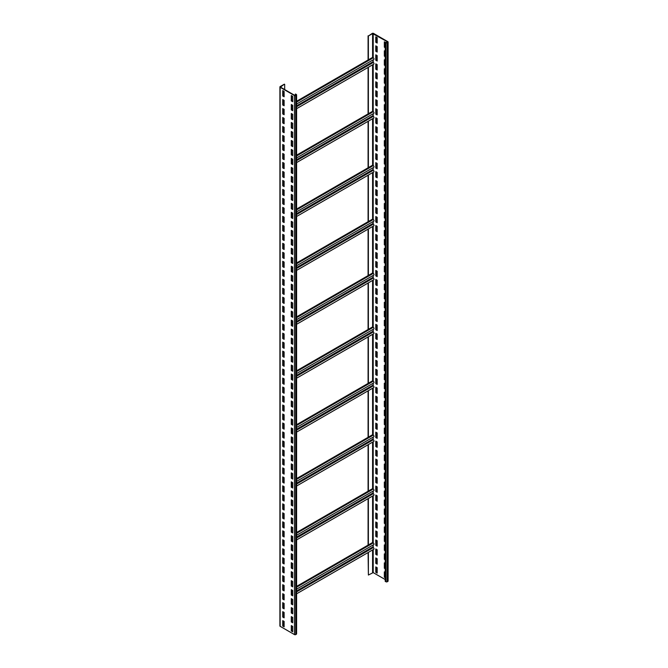 <?xml version="1.0" encoding="UTF-8"?>
<svg xmlns="http://www.w3.org/2000/svg" width="668" height="668" viewBox="0 0 668 668"><rect width="100%" height="100%" fill="white"/><g stroke="black" fill="none" stroke-linecap="round" stroke-linejoin="round"><path stroke-width="1" d="M284.125 623.687L283.04 624.313M296.6 94.848L296.6 633.882A0.877 0.509 180 0 1 296.341 634.241L295.724 634.6A0.877 0.509 180 0 1 294.479 634.6L280.159 626.333A0.877 0.509 180 0 1 279.9 625.974L279.9 86.94A0.877 0.509 180 0 1 280.159 86.581L284.359 84.16L280.468 87.124L294.788 95.39L296.158 94.848L295.565 94.038L296.341 94.489A0.877 0.509 180 0 1 296.341 95.207L295.724 95.566A0.877 0.509 180 0 1 294.479 95.566L280.159 87.299A0.877 0.509 180 0 1 279.9 86.94M284.125 91.391L282.731 90.581L282.731 95.975L284.125 96.776L284.125 91.391M284.125 100.375L282.731 99.565L282.731 104.959L284.125 105.761L284.125 100.375M284.125 109.36L282.731 108.55L282.731 113.936L284.125 114.746L284.125 109.36M284.125 118.345L282.731 117.535L282.731 122.92L284.125 123.73L284.125 118.345M284.125 127.329L282.731 126.519L282.731 131.905L284.125 132.715L284.125 127.329M284.125 136.305L282.731 135.504L282.731 140.89L284.125 141.699L284.125 136.305M284.125 145.29L282.731 144.488L282.731 149.874L284.125 150.684L284.125 145.29M284.125 154.275L282.731 153.465L282.731 158.859L284.125 159.669L284.125 154.275M284.125 163.259L282.731 162.449L282.731 167.843L284.125 168.653L284.125 163.259M284.125 172.244L282.731 171.434L282.731 176.828L284.125 177.638L284.125 172.244M284.125 181.228L282.731 180.418L282.731 185.813L284.125 186.623L284.125 181.228M284.125 190.213L282.731 189.403L282.731 194.797L284.125 195.607L284.125 190.213M284.125 199.198L282.731 198.388L282.731 203.782L284.125 204.583L284.125 199.198M284.125 208.182L282.731 207.372L282.731 212.766L284.125 213.568L284.125 208.182M284.125 217.167L282.731 216.357L282.731 221.743L284.125 222.553L284.125 217.167M284.125 226.151L282.731 225.341L282.731 230.727L284.125 231.537L284.125 226.151M284.125 235.136L282.731 234.326L282.731 239.712L284.125 240.522L284.125 235.136M284.125 244.112L282.731 243.311L282.731 248.696L284.125 249.506L284.125 244.112M284.125 253.097L282.731 252.295L282.731 257.681L284.125 258.491L284.125 253.097M284.125 262.081L282.731 261.271L282.731 266.666L284.125 267.476L284.125 262.081M284.125 271.066L282.731 270.256L282.731 275.65L284.125 276.46L284.125 271.066M284.125 280.051L282.731 279.241L282.731 284.635L284.125 285.445L284.125 280.051M284.125 289.035L282.731 288.225L282.731 293.619L284.125 294.429L284.125 289.035M284.125 298.02L282.731 297.21L282.731 302.604L284.125 303.406L284.125 298.02M284.125 307.004L282.731 306.195L282.731 311.589L284.125 312.39L284.125 307.004M284.125 315.989L282.731 315.179L282.731 320.565L284.125 321.375L284.125 315.989M284.125 324.974L282.731 324.164L282.731 329.549L284.125 330.359L284.125 324.974M284.125 333.958L282.731 333.148L282.731 338.534L284.125 339.344L284.125 333.958M284.125 342.934L282.731 342.133L282.731 347.519L284.125 348.329L284.125 342.934M284.125 351.919L282.731 351.118L282.731 356.503L284.125 357.313L284.125 351.919M284.125 360.904L282.731 360.094L282.731 365.488L284.125 366.298L284.125 360.904M284.125 369.888L282.731 369.078L282.731 374.472L284.125 375.282L284.125 369.888M284.125 378.873L282.731 378.063L282.731 383.457L284.125 384.267L284.125 378.873M284.125 387.857L282.731 387.048L282.731 392.442L284.125 393.252L284.125 387.857M284.125 396.842L282.731 396.032L282.731 401.426L284.125 402.236L284.125 396.842M284.125 405.827L282.731 405.017L282.731 410.411L284.125 411.212L284.125 405.827M284.125 414.811L282.731 414.001L282.731 419.395L284.125 420.197L284.125 414.811M284.125 423.796L282.731 422.986L282.731 428.372L284.125 429.182L284.125 423.796M284.125 432.78L282.731 431.971L282.731 437.356L284.125 438.166L284.125 432.78M284.125 441.765L282.731 440.955L282.731 446.341L284.125 447.151L284.125 441.765M284.125 450.741L282.731 449.94L282.731 455.325L284.125 456.135L284.125 450.741M284.125 459.726L282.731 458.924L282.731 464.31L284.125 465.12L284.125 459.726M284.125 468.711L282.731 467.901L282.731 473.295L284.125 474.105L284.125 468.711M284.125 477.695L282.731 476.885L282.731 482.279L284.125 483.089L284.125 477.695M284.125 486.68L282.731 485.87L282.731 491.264L284.125 492.074L284.125 486.68M284.125 495.664L282.731 494.854L282.731 500.248L284.125 501.058L284.125 495.664M284.125 504.649L282.731 503.839L282.731 509.233L284.125 510.035L284.125 504.649M284.125 513.634L282.731 512.824L282.731 518.218L284.125 519.019L284.125 513.634M284.125 522.618L282.731 521.808L282.731 527.194L284.125 528.004L284.125 522.618M284.125 531.603L282.731 530.793L282.731 536.179L284.125 536.989L284.125 531.603M284.125 540.587L282.731 539.777L282.731 545.163L284.125 545.973L284.125 540.587M284.125 549.564L282.731 548.762L282.731 554.148L284.125 554.958L284.125 549.564M284.125 558.548L282.731 557.747L282.731 563.132L284.125 563.942L284.125 558.548M284.125 567.533L282.731 566.723L282.731 572.117L284.125 572.927L284.125 567.533M284.125 576.517L282.731 575.707L282.731 581.102L284.125 581.911L284.125 576.517M284.125 585.502L282.731 584.692L282.731 590.086L284.125 590.896L284.125 585.502M284.125 594.487L282.731 593.677L282.731 599.071L284.125 599.881L284.125 594.487M284.125 603.471L282.731 602.661L282.731 608.055L284.125 608.865L284.125 603.471M284.125 612.456L282.731 611.646L282.731 617.04L284.125 617.842L284.125 612.456M284.125 621.44L282.731 620.63L282.731 626.025L284.125 626.826L284.125 621.44M292.684 96.334L291.29 95.524L291.29 100.91L292.684 101.72L292.684 96.334M292.684 105.319L291.29 104.509L291.29 109.894L292.684 110.704L292.684 105.319M292.684 114.295L291.29 113.493L291.29 118.879L292.684 119.689L292.684 114.295M292.684 123.279L291.29 122.478L291.29 127.864L292.684 128.673L292.684 123.279M292.684 132.264L291.29 131.454L291.29 136.848L292.684 137.658L292.684 132.264M292.684 141.249L291.29 140.439L291.29 145.833L292.684 146.643L292.684 141.249M292.684 150.233L291.29 149.423L291.29 154.817L292.684 155.627L292.684 150.233M292.684 159.218L291.29 158.408L291.29 163.802L292.684 164.612L292.684 159.218M292.684 168.202L291.29 167.392L291.29 172.787L292.684 173.596L292.684 168.202M292.684 177.187L291.29 176.377L291.29 181.771L292.684 182.573L292.684 177.187M292.684 186.172L291.29 185.362L291.29 190.756L292.684 191.557L292.684 186.172M292.684 195.156L291.29 194.346L291.29 199.732L292.684 200.542L292.684 195.156M292.684 204.141L291.29 203.331L291.29 208.717L292.684 209.527L292.684 204.141M292.684 213.125L291.29 212.315L291.29 217.701L292.684 218.511L292.684 213.125M292.684 222.102L291.29 221.3L291.29 226.686L292.684 227.496L292.684 222.102M292.684 231.086L291.29 230.285L291.29 235.67L292.684 236.48L292.684 231.086M292.684 240.071L291.29 239.261L291.29 244.655L292.684 245.465L292.684 240.071M292.684 249.055L291.29 248.245L291.29 253.64L292.684 254.45L292.684 249.055M292.684 258.04L291.29 257.23L291.29 262.624L292.684 263.434L292.684 258.04M292.684 267.025L291.29 266.215L291.29 271.609L292.684 272.419L292.684 267.025M292.684 276.009L291.29 275.199L291.29 280.593L292.684 281.395L292.684 276.009M292.684 284.994L291.29 284.184L291.29 289.578L292.684 290.38L292.684 284.994M292.684 293.978L291.29 293.168L291.29 298.554L292.684 299.364L292.684 293.978M292.684 302.963L291.29 302.153L291.29 307.539L292.684 308.349L292.684 302.963M292.684 311.948L291.29 311.138L291.29 316.523L292.684 317.333L292.684 311.948M292.684 320.924L291.29 320.122L291.29 325.508L292.684 326.318L292.684 320.924M292.684 329.909L291.29 329.107L291.29 334.493L292.684 335.303L292.684 329.909M292.684 338.893L291.29 338.083L291.29 343.477L292.684 344.287L292.684 338.893M292.684 347.878L291.29 347.068L291.29 352.462L292.684 353.272L292.684 347.878M292.684 356.862L291.29 356.052L291.29 361.446L292.684 362.256L292.684 356.862M292.684 365.847L291.29 365.037L291.29 370.431L292.684 371.241L292.684 365.847M292.684 374.831L291.29 374.022L291.29 379.416L292.684 380.226L292.684 374.831M292.684 383.816L291.29 383.006L291.29 388.4L292.684 389.202L292.684 383.816M292.684 392.801L291.29 391.991L291.29 397.385L292.684 398.186L292.684 392.801M292.684 401.785L291.29 400.975L291.29 406.361L292.684 407.171L292.684 401.785M292.684 410.77L291.29 409.96L291.29 415.346L292.684 416.156L292.684 410.77M292.684 419.754L291.29 418.945L291.29 424.33L292.684 425.14L292.684 419.754M292.684 428.731L291.29 427.929L291.29 433.315L292.684 434.125L292.684 428.731M292.684 437.715L291.29 436.914L291.29 442.3L292.684 443.109L292.684 437.715M292.684 446.7L291.29 445.89L291.29 451.284L292.684 452.094L292.684 446.7M292.684 455.685L291.29 454.875L291.29 460.269L292.684 461.079L292.684 455.685M292.684 464.669L291.29 463.859L291.29 469.253L292.684 470.063L292.684 464.669M292.684 473.654L291.29 472.844L291.29 478.238L292.684 479.048L292.684 473.654M292.684 482.638L291.29 481.828L291.29 487.222L292.684 488.024L292.684 482.638M292.684 491.623L291.29 490.813L291.29 496.207L292.684 497.009L292.684 491.623M292.684 500.608L291.29 499.798L291.29 505.183L292.684 505.993L292.684 500.608M292.684 509.592L291.29 508.782L291.29 514.168L292.684 514.978L292.684 509.592M292.684 518.577L291.29 517.767L291.29 523.153L292.684 523.962L292.684 518.577M292.684 527.553L291.29 526.751L291.29 532.137L292.684 532.947L292.684 527.553M292.684 536.538L291.29 535.736L291.29 541.122L292.684 541.932L292.684 536.538M292.684 545.522L291.29 544.712L291.29 550.106L292.684 550.916L292.684 545.522M292.684 554.507L291.29 553.697L291.29 559.091L292.684 559.901L292.684 554.507M292.684 563.491L291.29 562.681L291.29 568.076L292.684 568.885L292.684 563.491M292.684 572.476L291.29 571.666L291.29 577.06L292.684 577.87L292.684 572.476M292.684 581.461L291.29 580.651L291.29 586.045L292.684 586.855L292.684 581.461M292.684 590.445L291.29 589.635L291.29 595.029L292.684 595.831L292.684 590.445M292.684 599.43L291.29 598.62L291.29 604.014L292.684 604.816L292.684 599.43M292.684 608.414L291.29 607.604L291.29 612.99L292.684 613.8L292.684 608.414M292.684 617.399L291.29 616.589L291.29 621.975L292.684 622.785L292.684 617.399M292.684 626.384L291.29 625.574L291.29 630.959L292.684 631.769L292.684 626.384M284.677 89.545L284.677 84.335M368.385 36.005L368.385 59.811L372.594 57.39L372.594 33.584L387.532 41.842L386.906 42.56L385.194 42.293L385.97 42.744A0.877 0.509 0 0 0 387.215 42.744L387.841 42.385A0.877 0.509 0 0 0 387.841 41.666L373.521 33.4A0.877 0.509 0 0 0 372.276 33.4L368.385 36.005L372.594 33.584M368.385 67.243L368.385 113.719L372.594 111.289L372.594 64.821M368.385 121.15L368.385 167.618L372.594 165.196L372.594 118.72M368.385 175.049L368.385 221.525L372.594 219.096L372.594 172.628M368.385 228.957L368.385 275.425L372.594 273.003L372.594 226.527M368.385 282.856L368.385 329.332L372.594 326.902L372.594 280.435M368.385 336.764L368.385 383.232L372.594 380.81L372.594 334.334M368.385 390.663L368.385 437.139L372.594 434.709L372.594 388.242M368.385 444.571L368.385 491.038L372.594 488.617L372.594 442.141M368.076 552.553L368.385 575.039L368.385 552.378M368.385 575.039L373.212 572.61L385.194 579.532M368.385 498.47L368.385 544.938L372.594 542.516L372.594 496.048M368.076 545.121L368.076 498.654M368.076 491.222L368.076 444.746M368.076 437.315L368.076 390.847M368.076 383.415L368.076 336.939M368.076 329.508L368.076 283.04M368.076 275.608L368.076 229.132M368.076 221.701L368.076 175.233M368.076 167.802L368.076 121.326M368.076 113.894L368.076 67.426M368.076 59.995L368.076 35.822M385.194 47.687L384.342 47.194L384.342 41.8L385.194 42.293L385.194 581.327L385.97 581.778A0.877 0.509 0 0 0 387.215 581.778L387.841 581.419A0.877 0.509 0 0 0 388.1 581.06L388.1 42.026M377.178 37.667L375.783 36.857L375.783 42.251L377.178 43.061L377.178 37.667M377.178 46.651L375.783 45.841L375.783 51.236L377.178 52.046L377.178 46.651M377.178 55.636L375.783 54.826L375.783 60.22L377.178 61.022L377.178 55.636M377.178 64.621L375.783 63.811L375.783 69.205L377.178 70.006L377.178 64.621M377.178 73.605L375.783 72.795L375.783 78.181L377.178 78.991L377.178 73.605M377.178 82.59L375.783 81.78L375.783 87.166L377.178 87.976L377.178 82.59M377.178 91.574L375.783 90.764L375.783 96.15L377.178 96.96L377.178 91.574M377.178 100.551L375.783 99.749L375.783 105.135L377.178 105.945L377.178 100.551M377.178 109.535L375.783 108.734L375.783 114.119L377.178 114.929L377.178 109.535M377.178 118.52L375.783 117.71L375.783 123.104L377.178 123.914L377.178 118.52M377.178 127.504L375.783 126.695L375.783 132.089L377.178 132.899L377.178 127.504M377.178 136.489L375.783 135.679L375.783 141.073L377.178 141.883L377.178 136.489M377.178 145.474L375.783 144.664L375.783 150.058L377.178 150.868L377.178 145.474M377.178 154.458L375.783 153.648L375.783 159.042L377.178 159.844L377.178 154.458M377.178 163.443L375.783 162.633L375.783 168.027L377.178 168.829L377.178 163.443M377.178 172.427L375.783 171.618L375.783 177.003L377.178 177.813L377.178 172.427M377.178 181.412L375.783 180.602L375.783 185.988L377.178 186.798L377.178 181.412M377.178 190.397L375.783 189.587L375.783 194.972L377.178 195.782L377.178 190.397M377.178 199.373L375.783 198.571L375.783 203.957L377.178 204.767L377.178 199.373M377.178 208.358L375.783 207.556L375.783 212.942L377.178 213.752L377.178 208.358M377.178 217.342L375.783 216.532L375.783 221.926L377.178 222.736L377.178 217.342M377.178 226.327L375.783 225.517L375.783 230.911L377.178 231.721L377.178 226.327M377.178 235.311L375.783 234.501L375.783 239.895L377.178 240.705L377.178 235.311M377.178 244.296L375.783 243.486L375.783 248.88L377.178 249.69L377.178 244.296M377.178 253.281L375.783 252.471L375.783 257.865L377.178 258.675L377.178 253.281M377.178 262.265L375.783 261.455L375.783 266.849L377.178 267.651L377.178 262.265M377.178 271.25L375.783 270.44L375.783 275.834L377.178 276.635L377.178 271.25M377.178 280.234L375.783 279.424L375.783 284.81L377.178 285.62L377.178 280.234M377.178 289.219L375.783 288.409L375.783 293.795L377.178 294.605L377.178 289.219M377.178 298.204L375.783 297.394L375.783 302.779L377.178 303.589L377.178 298.204M377.178 307.18L375.783 306.378L375.783 311.764L377.178 312.574L377.178 307.18M377.178 316.164L375.783 315.363L375.783 320.749L377.178 321.558L377.178 316.164M377.178 325.149L375.783 324.339L375.783 329.733L377.178 330.543L377.178 325.149M377.178 334.134L375.783 333.324L375.783 338.718L377.178 339.528L377.178 334.134M377.178 343.118L375.783 342.308L375.783 347.702L377.178 348.512L377.178 343.118M377.178 352.103L375.783 351.293L375.783 356.687L377.178 357.497L377.178 352.103M377.178 361.087L375.783 360.277L375.783 365.672L377.178 366.473L377.178 361.087M377.178 370.072L375.783 369.262L375.783 374.656L377.178 375.458L377.178 370.072M377.178 379.057L375.783 378.247L375.783 383.632L377.178 384.442L377.178 379.057M377.178 388.041L375.783 387.231L375.783 392.617L377.178 393.427L377.178 388.041M377.178 397.026L375.783 396.216L375.783 401.602L377.178 402.412L377.178 397.026M377.178 406.002L375.783 405.2L375.783 410.586L377.178 411.396L377.178 406.002M377.178 414.987L375.783 414.185L375.783 419.571L377.178 420.381L377.178 414.987M377.178 423.971L375.783 423.161L375.783 428.555L377.178 429.365L377.178 423.971M377.178 432.956L375.783 432.146L375.783 437.54L377.178 438.35L377.178 432.956M377.178 441.94L375.783 441.13L375.783 446.525L377.178 447.335L377.178 441.94M377.178 450.925L375.783 450.115L375.783 455.509L377.178 456.319L377.178 450.925M377.178 459.91L375.783 459.1L375.783 464.494L377.178 465.304L377.178 459.91M377.178 468.894L375.783 468.084L375.783 473.478L377.178 474.28L377.178 468.894M377.178 477.879L375.783 477.069L375.783 482.463L377.178 483.265L377.178 477.879M377.178 486.863L375.783 486.053L375.783 491.439L377.178 492.249L377.178 486.863M377.178 495.848L375.783 495.038L375.783 500.424L377.178 501.234L377.178 495.848M377.178 504.833L375.783 504.023L375.783 509.408L377.178 510.218L377.178 504.833M377.178 513.809L375.783 513.007L375.783 518.393L377.178 519.203L377.178 513.809M377.178 522.793L375.783 521.992L375.783 527.378L377.178 528.188L377.178 522.793M377.178 531.778L375.783 530.968L375.783 536.362L377.178 537.172L377.178 531.778M377.178 540.763L375.783 539.953L375.783 545.347L377.178 546.157L377.178 540.763M377.178 549.747L375.783 548.937L375.783 554.331L377.178 555.141L377.178 549.747M377.178 558.732L375.783 557.922L375.783 563.316L377.178 564.126L377.178 558.732M377.178 567.716L375.783 566.907L375.783 572.301L377.178 573.102L377.178 567.716M385.194 51.277L384.342 50.785L384.342 56.17L385.194 56.671M385.194 60.262L384.342 59.769L384.342 65.155L385.194 65.656M385.194 69.247L384.342 68.754L384.342 74.14L385.194 74.632M385.194 78.231L384.342 77.738L384.342 83.124L385.194 83.617M385.194 87.216L384.342 86.723L384.342 92.109L385.194 92.602M385.194 96.2L384.342 95.699L384.342 101.093L385.194 101.586M385.194 105.185L384.342 104.684L384.342 110.078L385.194 110.571M385.194 114.161L384.342 113.669L384.342 119.063L385.194 119.555M385.194 123.146L384.342 122.653L384.342 128.047L385.194 128.54M385.194 132.13L384.342 131.638L384.342 137.032L385.194 137.524M385.194 141.115L384.342 140.622L384.342 146.016L385.194 146.509M385.194 150.1L384.342 149.607L384.342 154.993L385.194 155.494M385.194 159.084L384.342 158.592L384.342 163.977L385.194 164.478M385.194 168.069L384.342 167.576L384.342 172.962L385.194 173.455M385.194 177.053L384.342 176.561L384.342 181.946L385.194 182.439M385.194 186.038L384.342 185.545L384.342 190.931L385.194 191.424M385.194 195.023L384.342 194.522L384.342 199.916L385.194 200.408M385.194 204.007L384.342 203.506L384.342 208.9L385.194 209.393M385.194 212.983L384.342 212.491L384.342 217.885L385.194 218.378M385.194 221.968L384.342 221.475L384.342 226.869L385.194 227.362M385.194 230.953L384.342 230.46L384.342 235.854L385.194 236.347M385.194 239.937L384.342 239.445L384.342 244.839L385.194 245.331M385.194 248.922L384.342 248.429L384.342 253.823L385.194 254.316M385.194 257.906L384.342 257.414L384.342 262.8L385.194 263.301M385.194 266.891L384.342 266.398L384.342 271.784L385.194 272.285M385.194 275.876L384.342 275.383L384.342 280.769L385.194 281.261M385.194 284.86L384.342 284.368L384.342 289.753L385.194 290.246M385.194 293.845L384.342 293.352L384.342 298.738L385.194 299.231M385.194 302.829L384.342 302.328L384.342 307.723L385.194 308.215M385.194 311.814L384.342 311.313L384.342 316.707L385.194 317.2M385.194 320.79L384.342 320.298L384.342 325.692L385.194 326.184M385.194 329.775L384.342 329.282L384.342 334.676L385.194 335.169M385.194 338.76L384.342 338.267L384.342 343.661L385.194 344.154M385.194 347.744L384.342 347.251L384.342 352.646L385.194 353.138M385.194 356.729L384.342 356.236L384.342 361.622L385.194 362.123M385.194 365.713L384.342 365.221L384.342 370.606L385.194 371.107M385.194 374.698L384.342 374.205L384.342 379.591L385.194 380.084M385.194 383.683L384.342 383.19L384.342 388.576L385.194 389.068M385.194 392.667L384.342 392.174L384.342 397.56L385.194 398.053M385.194 401.652L384.342 401.151L384.342 406.545L385.194 407.037M385.194 410.636L384.342 410.135L384.342 415.529L385.194 416.022M385.194 419.613L384.342 419.12L384.342 424.514L385.194 425.007M385.194 428.597L384.342 428.105L384.342 433.499L385.194 433.991M385.194 437.582L384.342 437.089L384.342 442.483L385.194 442.976M385.194 446.566L384.342 446.074L384.342 451.468L385.194 451.96M385.194 455.551L384.342 455.058L384.342 460.452L385.194 460.945M385.194 464.536L384.342 464.043L384.342 469.429L385.194 469.93M385.194 473.52L384.342 473.027L384.342 478.413L385.194 478.914M385.194 482.505L384.342 482.012L384.342 487.398L385.194 487.89M385.194 491.489L384.342 490.997L384.342 496.382L385.194 496.875M385.194 500.474L384.342 499.981L384.342 505.367L385.194 505.86M385.194 509.459L384.342 508.958L384.342 514.352L385.194 514.844M385.194 518.443L384.342 517.942L384.342 523.336L385.194 523.829M385.194 527.419L384.342 526.927L384.342 532.321L385.194 532.813M385.194 536.404L384.342 535.911L384.342 541.305L385.194 541.798M385.194 545.389L384.342 544.896L384.342 550.29L385.194 550.783M385.194 554.373L384.342 553.881L384.342 559.275L385.194 559.767M385.194 563.358L384.342 562.865L384.342 568.251L385.194 568.752M385.194 572.342L384.342 571.85L384.342 577.235L385.194 577.736M296.6 593.819L373.788 549.255A0.994 0.568 -120 0 0 373.938 548.461A0.994 0.568 -120 0 0 373.287 547.593L372.903 545.096M296.6 589.151L373.788 544.587A0.994 0.568 -120 0 0 373.938 543.794A0.994 0.568 -120 0 0 373.287 542.917L372.594 542.516M368.385 544.938L296.6 586.387M283.04 90.764L283.04 95.791L284.125 96.417M283.04 99.749L283.04 104.776L284.125 105.402M283.04 108.725L283.04 113.76L284.125 114.387M283.04 117.71L283.04 122.745L284.125 123.371M283.04 126.695L283.04 131.73L284.125 132.356M283.04 135.679L283.04 140.714L284.125 141.34M283.04 144.664L283.04 149.699L284.125 150.325M283.04 153.648L283.04 158.683L284.125 159.31M283.04 162.633L283.04 167.66L284.125 168.294M283.04 171.618L283.04 176.644L284.125 177.279M283.04 180.602L283.04 185.629L284.125 186.263M283.04 189.587L283.04 194.613L284.125 195.24M283.04 198.571L283.04 203.598L284.125 204.224M283.04 207.548L283.04 212.583L284.125 213.209M283.04 216.532L283.04 221.567L284.125 222.194M283.04 225.517L283.04 230.552L284.125 231.178M283.04 234.501L283.04 239.536L284.125 240.163M283.04 243.486L283.04 248.521L284.125 249.147M283.04 252.471L283.04 257.506L284.125 258.132M283.04 261.455L283.04 266.482L284.125 267.116M283.04 270.44L283.04 275.466L284.125 276.101M283.04 279.424L283.04 284.451L284.125 285.086M283.04 288.409L283.04 293.436L284.125 294.07M283.04 297.394L283.04 302.42L284.125 303.047M283.04 306.378L283.04 311.405L284.125 312.031M283.04 315.354L283.04 320.389L284.125 321.016M283.04 324.339L283.04 329.374L284.125 330M283.04 333.324L283.04 338.359L284.125 338.985M283.04 342.308L283.04 347.343L284.125 347.97M283.04 351.293L283.04 356.328L284.125 356.954M283.04 360.277L283.04 365.312L284.125 365.939M283.04 369.262L283.04 374.289L284.125 374.923M283.04 378.247L283.04 383.273L284.125 383.908M283.04 387.231L283.04 392.258L284.125 392.893M283.04 396.216L283.04 401.243L284.125 401.869M283.04 405.2L283.04 410.227L284.125 410.853M283.04 414.177L283.04 419.212L284.125 419.838M283.04 423.161L283.04 428.196L284.125 428.823M283.04 432.146L283.04 437.181L284.125 437.807M283.04 441.13L283.04 446.166L284.125 446.792M283.04 450.115L283.04 455.15L284.125 455.776M283.04 459.1L283.04 464.135L284.125 464.761M283.04 468.084L283.04 473.111L284.125 473.746M283.04 477.069L283.04 482.096L284.125 482.73M283.04 486.053L283.04 491.08L284.125 491.715M283.04 495.038L283.04 500.065L284.125 500.699M283.04 504.023L283.04 509.049L284.125 509.676M283.04 513.007L283.04 518.034L284.125 518.66M283.04 521.984L283.04 527.019L284.125 527.645M283.04 530.968L283.04 536.003L284.125 536.629M283.04 539.953L283.04 544.988L284.125 545.614M283.04 548.937L283.04 553.972L284.125 554.599M283.04 557.922L283.04 562.957L284.125 563.583M283.04 566.907L283.04 571.942L284.125 572.568M283.04 575.891L283.04 580.918L284.125 581.552M283.04 584.876L283.04 589.902L284.125 590.537M283.04 593.86L283.04 598.887L284.125 599.522M283.04 602.845L283.04 607.872L284.125 608.498M283.04 611.83L283.04 616.856L284.125 617.482M283.04 620.806L283.04 625.841L284.125 626.467M291.599 95.699L291.599 100.734L292.684 101.361M291.599 104.684L291.599 109.719L292.684 110.345M291.599 113.669L291.599 118.704L292.684 119.33M291.599 122.653L291.599 127.688L292.684 128.314M291.599 131.638L291.599 136.673L292.684 137.299M291.599 140.622L291.599 145.649L292.684 146.284M291.599 149.607L291.599 154.634L292.684 155.268M291.599 158.592L291.599 163.618L292.684 164.253M291.599 167.576L291.599 172.603L292.684 173.229M291.599 176.561L291.599 181.587L292.684 182.214M291.599 185.537L291.599 190.572L292.684 191.198M291.599 194.522L291.599 199.557L292.684 200.183M291.599 203.506L291.599 208.541L292.684 209.167M291.599 212.491L291.599 217.526L292.684 218.152M291.599 221.475L291.599 226.51L292.684 227.137M291.599 230.46L291.599 235.495L292.684 236.121M291.599 239.445L291.599 244.471L292.684 245.106M291.599 248.429L291.599 253.456L292.684 254.09M291.599 257.414L291.599 262.44L292.684 263.075M291.599 266.398L291.599 271.425L292.684 272.06M291.599 275.383L291.599 280.41L292.684 281.036M291.599 284.368L291.599 289.394L292.684 290.021M291.599 293.344L291.599 298.379L292.684 299.005M291.599 302.328L291.599 307.363L292.684 307.99M291.599 311.313L291.599 316.348L292.684 316.974M291.599 320.298L291.599 325.333L292.684 325.959M291.599 329.282L291.599 334.317L292.684 334.944M291.599 338.267L291.599 343.302L292.684 343.928M291.599 347.251L291.599 352.278L292.684 352.913M291.599 356.236L291.599 361.263L292.684 361.897M291.599 365.221L291.599 370.247L292.684 370.882M291.599 374.205L291.599 379.232L292.684 379.858M291.599 383.19L291.599 388.217L292.684 388.843M291.599 392.166L291.599 397.201L292.684 397.827M291.599 401.151L291.599 406.186L292.684 406.812M291.599 410.135L291.599 415.17L292.684 415.797M291.599 419.12L291.599 424.155L292.684 424.781M291.599 428.105L291.599 433.14L292.684 433.766M291.599 437.089L291.599 442.124L292.684 442.75M291.599 446.074L291.599 451.1L292.684 451.735M291.599 455.058L291.599 460.085L292.684 460.72M291.599 464.043L291.599 469.07L292.684 469.704M291.599 473.027L291.599 478.054L292.684 478.689M291.599 482.012L291.599 487.039L292.684 487.665M291.599 490.997L291.599 496.023L292.684 496.65M291.599 499.973L291.599 505.008L292.684 505.634M291.599 508.958L291.599 513.993L292.684 514.619M291.599 517.942L291.599 522.977L292.684 523.603M291.599 526.927L291.599 531.962L292.684 532.588M291.599 535.911L291.599 540.946L292.684 541.573M291.599 544.896L291.599 549.931L292.684 550.557M291.599 553.881L291.599 558.907L292.684 559.542M291.599 562.865L291.599 567.892L292.684 568.526M291.599 571.85L291.599 576.876L292.684 577.511M291.599 580.834L291.599 585.861L292.684 586.487M291.599 589.819L291.599 594.846L292.684 595.472M291.599 598.795L291.599 603.83L292.684 604.457M291.599 607.78L291.599 612.815L292.684 613.441M291.599 616.764L291.599 621.799L292.684 622.426M291.599 625.749L291.599 630.784L292.684 631.41M295.256 95.449L295.256 94.221M296.6 104.016L373.788 59.46A0.994 0.568 -120 0 0 373.938 58.667A0.994 0.568 -120 0 0 373.287 57.79L372.594 57.39M368.385 59.811L296.6 101.26M296.6 108.692L373.788 64.128A0.994 0.568 -120 0 0 373.938 63.335A0.994 0.568 -120 0 0 373.287 62.466L372.903 59.97M296.6 157.924L373.788 113.36A0.994 0.568 -120 0 0 373.938 112.566A0.994 0.568 -120 0 0 373.287 111.698L372.594 111.289M368.385 113.719L296.6 155.16M296.6 162.591L373.788 118.036A0.994 0.568 -120 0 0 373.938 117.242A0.994 0.568 -120 0 0 373.287 116.366L372.903 113.869M296.6 211.823L373.788 167.267A0.994 0.568 -120 0 0 373.938 166.474A0.994 0.568 -120 0 0 373.287 165.597L372.594 165.196M368.385 167.618L296.6 209.067M296.6 216.499L373.788 171.935A0.994 0.568 -120 0 0 373.938 171.142A0.994 0.568 -120 0 0 373.287 170.273L372.903 167.777M296.6 265.73L373.788 221.166A0.994 0.568 -120 0 0 373.938 220.373A0.994 0.568 -120 0 0 373.287 219.505L372.594 219.096M368.385 221.525L296.6 262.967M296.6 270.398L373.788 225.842A0.994 0.568 -120 0 0 373.938 225.049A0.994 0.568 -120 0 0 373.287 224.172L372.903 221.676M296.6 319.63L373.788 275.074A0.994 0.568 -120 0 0 373.938 274.281A0.994 0.568 -120 0 0 373.287 273.404L372.594 273.003M368.385 275.425L296.6 316.874M296.6 324.306L373.788 279.742A0.994 0.568 -120 0 0 373.938 278.948A0.994 0.568 -120 0 0 373.287 278.072L372.903 275.583M296.6 373.537L373.788 328.973A0.994 0.568 -120 0 0 373.938 328.18A0.994 0.568 -120 0 0 373.287 327.303L372.594 326.902M368.385 329.332L296.6 370.773M296.6 378.205L373.788 333.649A0.994 0.568 -120 0 0 373.938 332.848A0.994 0.568 -120 0 0 373.287 331.979L372.903 329.483M296.6 427.436L373.788 382.881A0.994 0.568 -120 0 0 373.938 382.079A0.994 0.568 -120 0 0 373.287 381.211L372.594 380.81M368.385 383.232L296.6 424.681M296.6 432.112L373.788 387.549A0.994 0.568 -120 0 0 373.938 386.755A0.994 0.568 -120 0 0 373.287 385.879L372.903 383.39M296.6 481.344L373.788 436.78A0.994 0.568 -120 0 0 373.938 435.987A0.994 0.568 -120 0 0 373.287 435.11L372.594 434.709M368.385 437.139L296.6 478.58M296.6 486.012L373.788 441.448A0.994 0.568 -120 0 0 373.938 440.655A0.994 0.568 -120 0 0 373.287 439.786L372.903 437.29M296.6 535.243L373.788 490.679A0.994 0.568 -120 0 0 373.938 489.886A0.994 0.568 -120 0 0 373.287 489.018L372.594 488.617M368.385 491.038L296.6 532.488M296.6 539.919L373.788 495.355A0.994 0.568 -120 0 0 373.938 494.562A0.994 0.568 -120 0 0 373.287 493.685L372.903 491.197M376.092 37.041L376.092 42.067L377.178 42.702M376.092 46.025L376.092 51.052L377.178 51.678M376.092 55.01L376.092 60.037L377.178 60.663M376.092 63.986L376.092 69.021L377.178 69.647M376.092 72.971L376.092 78.006L377.178 78.632M376.092 81.955L376.092 86.99L377.178 87.617M376.092 90.94L376.092 95.975L377.178 96.601M376.092 99.924L376.092 104.959L377.178 105.586M376.092 108.909L376.092 113.944L377.178 114.57M376.092 117.894L376.092 122.92L377.178 123.555M376.092 126.878L376.092 131.905L377.178 132.54M376.092 135.863L376.092 140.89L377.178 141.524M376.092 144.847L376.092 149.874L377.178 150.509M376.092 153.832L376.092 158.859L377.178 159.485M376.092 162.817L376.092 167.843L377.178 168.47M376.092 171.793L376.092 176.828L377.178 177.454M376.092 180.778L376.092 185.813L377.178 186.439M376.092 189.762L376.092 194.797L377.178 195.423M376.092 198.747L376.092 203.782L377.178 204.408M376.092 207.731L376.092 212.766L377.178 213.393M376.092 216.716L376.092 221.751L377.178 222.377M376.092 225.701L376.092 230.727L377.178 231.362M376.092 234.685L376.092 239.712L377.178 240.346M376.092 243.67L376.092 248.696L377.178 249.331M376.092 252.654L376.092 257.681L377.178 258.307M376.092 261.639L376.092 266.666L377.178 267.292M376.092 270.615L376.092 275.65L377.178 276.276M376.092 279.6L376.092 284.635L377.178 285.261M376.092 288.584L376.092 293.619L377.178 294.246M376.092 297.569L376.092 302.604L377.178 303.23M376.092 306.554L376.092 311.589L377.178 312.215M376.092 315.538L376.092 320.573L377.178 321.199M376.092 324.523L376.092 329.549L377.178 330.184M376.092 333.507L376.092 338.534L377.178 339.169M376.092 342.492L376.092 347.519L377.178 348.153M376.092 351.477L376.092 356.503L377.178 357.138M376.092 360.461L376.092 365.488L377.178 366.114M376.092 369.446L376.092 374.472L377.178 375.099M376.092 378.422L376.092 383.457L377.178 384.083M376.092 387.407L376.092 392.442L377.178 393.068M376.092 396.391L376.092 401.426L377.178 402.053M376.092 405.376L376.092 410.411L377.178 411.037M376.092 414.36L376.092 419.395L377.178 420.022M376.092 423.345L376.092 428.38L377.178 429.006M376.092 432.33L376.092 437.356L377.178 437.991M376.092 441.314L376.092 446.341L377.178 446.975M376.092 450.299L376.092 455.325L377.178 455.96M376.092 459.283L376.092 464.31L377.178 464.936M376.092 468.268L376.092 473.295L377.178 473.921M376.092 477.244L376.092 482.279L377.178 482.906M376.092 486.229L376.092 491.264L377.178 491.89M376.092 495.213L376.092 500.248L377.178 500.875M376.092 504.198L376.092 509.233L377.178 509.859M376.092 513.183L376.092 518.218L377.178 518.844M376.092 522.167L376.092 527.202L377.178 527.829M376.092 531.152L376.092 536.179L377.178 536.813M376.092 540.136L376.092 545.163L377.178 545.798M376.092 549.121L376.092 554.148L377.178 554.782M376.092 558.106L376.092 563.132L377.178 563.767M376.092 567.09L376.092 572.117L377.178 572.743M384.651 41.975L384.651 47.01L385.194 47.328M384.651 50.96L384.651 55.995L385.194 56.312M384.651 59.945L384.651 64.98L385.194 65.289M384.651 68.929L384.651 73.964L385.194 74.273M384.651 77.914L384.651 82.949L385.194 83.258M384.651 86.898L384.651 91.933L385.194 92.242M384.651 95.883L384.651 100.91L385.194 101.227M384.651 104.868L384.651 109.894L385.194 110.212M384.651 113.852L384.651 118.879L385.194 119.196M384.651 122.837L384.651 127.864L385.194 128.181M384.651 131.821L384.651 136.848L385.194 137.165M384.651 140.806L384.651 145.833L385.194 146.15M384.651 149.782L384.651 154.817L385.194 155.135M384.651 158.767L384.651 163.802L385.194 164.119M384.651 167.751L384.651 172.787L385.194 173.096M384.651 176.736L384.651 181.771L385.194 182.08M384.651 185.721L384.651 190.756L385.194 191.065M384.651 194.705L384.651 199.74L385.194 200.049M384.651 203.69L384.651 208.717L385.194 209.034M384.651 212.674L384.651 217.701L385.194 218.019M384.651 221.659L384.651 226.686L385.194 227.003M384.651 230.644L384.651 235.67L385.194 235.988M384.651 239.628L384.651 244.655L385.194 244.972M384.651 248.605L384.651 253.64L385.194 253.957M384.651 257.589L384.651 262.624L385.194 262.941M384.651 266.574L384.651 271.609L385.194 271.918M384.651 275.558L384.651 280.593L385.194 280.902M384.651 284.543L384.651 289.578L385.194 289.887M384.651 293.528L384.651 298.563L385.194 298.872M384.651 302.512L384.651 307.539L385.194 307.856M384.651 311.497L384.651 316.523L385.194 316.841M384.651 320.481L384.651 325.508L385.194 325.825M384.651 329.466L384.651 334.493L385.194 334.81M384.651 338.451L384.651 343.477L385.194 343.795M384.651 347.435L384.651 352.462L385.194 352.779M384.651 356.411L384.651 361.446L385.194 361.764M384.651 365.396L384.651 370.431L385.194 370.748M384.651 374.381L384.651 379.416L385.194 379.725M384.651 383.365L384.651 388.4L385.194 388.709M384.651 392.35L384.651 397.385L385.194 397.694M384.651 401.334L384.651 406.369L385.194 406.678M384.651 410.319L384.651 415.346L385.194 415.663M384.651 419.304L384.651 424.33L385.194 424.648M384.651 428.288L384.651 433.315L385.194 433.632M384.651 437.273L384.651 442.3L385.194 442.617M384.651 446.257L384.651 451.284L385.194 451.601M384.651 455.234L384.651 460.269L385.194 460.586M384.651 464.218L384.651 469.253L385.194 469.571M384.651 473.203L384.651 478.238L385.194 478.547M384.651 482.187L384.651 487.222L385.194 487.531M384.651 491.172L384.651 496.207L385.194 496.516M384.651 500.157L384.651 505.192L385.194 505.501M384.651 509.141L384.651 514.168L385.194 514.485M384.651 518.126L384.651 523.153L385.194 523.47M384.651 527.11L384.651 532.137L385.194 532.454M384.651 536.095L384.651 541.122L385.194 541.439M384.651 545.08L384.651 550.106L385.194 550.424M384.651 554.064L384.651 559.091L385.194 559.408M384.651 563.04L384.651 568.076L385.194 568.393M384.651 572.025L384.651 577.06L385.194 577.377M296.341 634.241L296.341 95.207M295.724 634.6L295.724 95.566M294.479 634.6L294.479 95.566M280.159 626.333L280.159 87.299M372.594 572.61L372.594 549.948M385.97 581.778L385.97 42.744M373.212 572.61L373.212 549.589M373.212 547.535L373.212 544.921M373.212 542.875L373.212 495.689M373.212 493.635L373.212 491.013M373.212 488.976L373.212 441.782M373.212 439.728L373.212 437.114M373.212 435.068L373.212 387.883M373.212 385.828L373.212 383.207M373.212 381.169L373.212 333.975M373.212 331.929L373.212 329.307M373.212 327.262L373.212 280.076M373.212 278.022L373.212 275.4M373.212 273.362L373.212 226.168M373.212 224.122L373.212 221.5M373.212 219.455L373.212 172.269M373.212 170.215L373.212 167.593M373.212 165.555L373.212 118.361M373.212 116.316L373.212 113.694M373.212 111.648L373.212 64.462M373.212 62.408L373.212 59.786M373.212 57.749L373.212 33.584M373.287 542.917L296.6 587.197M284.05 594.445L283.04 595.029M372.903 546.917L296.6 590.971M292.684 593.226L291.599 593.86M284.125 598.169L283.04 598.804M373.287 547.593L296.6 591.865M292.684 594.128L291.599 594.754M373.287 57.79L296.6 102.07M284.05 109.31L283.04 109.894M373.287 62.466L296.6 106.738M292.684 109.001L291.599 109.627M372.903 61.79L296.6 105.836M292.684 108.099L291.599 108.725M284.125 113.042L283.04 113.669M373.287 111.698L296.6 155.97M284.05 163.217L283.04 163.802M373.287 116.366L296.6 160.646M292.684 162.9L291.599 163.535M372.903 115.689L296.6 159.744M292.684 162.007L291.599 162.633M284.125 166.942L283.04 167.576M373.287 165.597L296.6 209.877M284.05 217.117L283.04 217.701M373.287 170.273L296.6 214.545M292.684 216.808L291.599 217.434M372.903 169.597L296.6 213.643M292.684 215.906L291.599 216.532M284.125 220.849L283.04 221.475M373.287 219.505L296.6 263.776M284.05 271.024L283.04 271.609M373.287 224.172L296.6 268.452M292.684 270.707L291.599 271.333M372.903 223.496L296.6 267.551M292.684 269.814L291.599 270.44M284.125 274.748L283.04 275.383M373.287 273.404L296.6 317.684M284.05 324.924L283.04 325.508M373.287 278.072L296.6 322.352M292.684 324.615L291.599 325.241M372.903 277.404L296.6 321.45M292.684 323.713L291.599 324.339M284.125 328.656L283.04 329.282M373.287 327.303L296.6 371.583M284.05 378.831L283.04 379.416M373.287 331.979L296.6 376.251M292.684 378.514L291.599 379.14M372.903 331.303L296.6 375.358M292.684 377.62L291.599 378.247M284.125 382.555L283.04 383.19M373.287 381.211L296.6 425.483M284.05 432.73L283.04 433.315M373.287 385.879L296.6 430.159M292.684 432.421L291.599 433.048M372.903 385.211L296.6 429.257M292.684 431.52L291.599 432.146M284.125 436.463L283.04 437.089M373.287 435.11L296.6 479.39M284.05 486.638L283.04 487.222M373.287 439.786L296.6 484.058M292.684 486.321L291.599 486.947M372.903 439.11L296.6 483.164M292.684 485.419L291.599 486.053M284.125 490.362L283.04 490.997M373.287 489.018L296.6 533.289M284.05 540.537L283.04 541.122M373.287 493.685L296.6 537.965M292.684 540.228L291.599 540.855M372.903 493.017L296.6 537.064M292.684 539.327L291.599 539.953M284.125 544.27L283.04 544.896M387.841 581.419L387.841 42.385M387.215 581.778L387.215 42.744M292.684 591.405L291.599 592.04M284.125 596.349L283.04 596.975M292.684 106.279L291.599 106.905M284.125 111.222L283.04 111.848M292.684 160.186L291.599 160.813M284.125 165.121L283.04 165.756M292.684 214.086L291.599 214.712M284.125 219.029L283.04 219.655M292.684 267.985L291.599 268.619M284.125 272.928L283.04 273.563M292.684 321.892L291.599 322.519M284.125 326.836L283.04 327.462M292.684 375.792L291.599 376.426M284.125 380.735L283.04 381.361M292.684 429.699L291.599 430.326M284.125 434.643L283.04 435.269M292.684 483.599L291.599 484.233M284.125 488.542L283.04 489.168M292.684 537.506L291.599 538.132M284.125 542.449L283.04 543.076"/></g></svg>
